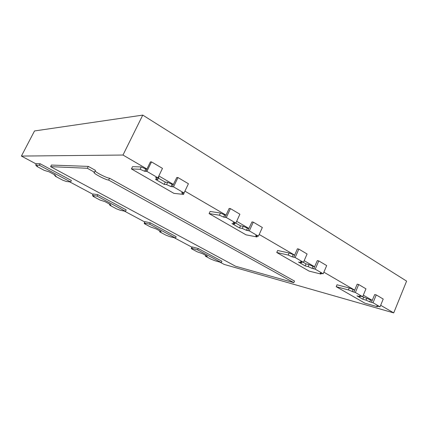 <?xml version="1.0" encoding="UTF-8"?>
<svg xmlns="http://www.w3.org/2000/svg" width="428" height="428" viewBox="0 0 428 428"><rect width="100%" height="100%" fill="white"/><g stroke="black" fill="none" stroke-linecap="round" stroke-linejoin="round"><path stroke-width="0.64" d="M219.917 262.139L224.192 264.424L393.717 312.895L406.6 281.121L142.765 115.105L34.518 130.957L21.4 156.07L36.246 163.999M393.717 312.895L380.669 305.287M142.765 115.105L122.986 155.038L21.4 156.07M158.831 175.94L173.345 184.398L172.083 184.297L170.991 186.576L166.578 184.596L164.191 184.393L155.434 179.332L157.772 179.493L155.605 177.652L157.932 177.807L162.48 168.391L151.512 161.896L150.415 161.88L146.943 169.006L122.986 155.038M173.345 184.398L172.254 186.688L170.991 186.576M184.479 192.065L183.526 194.414L181.584 192.718L184.045 192.975L188.422 183.746L177.973 177.561L176.807 177.492L172.254 186.688M236.652 221.313L248.871 228.44L247.421 228.178L246.448 230.323L242.285 228.45L239.53 227.953L231.944 223.566L234.667 224.037L233.137 222.608L235.849 223.068L239.894 214.209L230.424 208.607L229.141 208.436L226.059 215.134L184.917 191.145M248.871 228.44L247.898 230.59L246.448 230.323M257.421 235.994L256.982 236.968L255.623 235.646L258.432 236.186L262.337 227.498L253.285 222.137L251.953 221.923L247.898 230.59M304.174 260.684L314.559 266.735L312.975 266.366L312.103 268.393L308.171 266.617L305.159 265.9L298.525 262.064L301.51 262.76L300.472 261.652L303.452 262.337L307.085 253.981L298.83 249.096L297.417 248.807L294.651 255.131L259.208 234.464M314.559 266.735L313.681 268.773L312.103 268.393M321.342 273.348L321.032 274.07L320.133 273.048L323.177 273.797L326.687 265.585L318.774 260.903L317.33 260.582L313.681 268.773M363.319 295.165L372.21 300.354L370.541 299.9L369.749 301.815L366.026 300.13L362.837 299.247L356.979 295.866L360.151 296.727L359.504 295.876L362.666 296.732L365.951 288.825L358.691 284.529L357.187 284.155L354.689 290.136L323.873 272.171M372.21 300.354L371.418 302.28L369.749 301.815M358.691 284.529L355.368 292.495L353.87 292.094L354.689 290.136L353.87 292.094L348.435 289.943L336.199 286.69L364.827 303.152L377.373 306.705L376.833 305.924L380.037 306.828L383.226 299.049L376.244 294.919L374.719 294.523L371.418 302.28M206.162 256.088L206.114 256.383L205.408 256.185L205.761 255.414M174.25 237.738L192.07 247.261M160.377 231.714L159.698 231.837L159.911 231.388M124.377 211.09L144.744 221.971M110.424 205.114L109.83 205.28L110.039 204.857M69.684 181.868L93.015 194.333M55.704 175.972L55.217 176.192L55.426 175.79M294.651 255.131L293.747 257.201L294.651 255.131L289.103 252.991L277.638 250.498L276.75 252.499L309.128 271.122L321.032 274.07M226.059 215.134L225.048 217.333L226.059 215.134L224.663 214.92L220.425 213.021L210.089 211.475L209.105 213.593L246.02 234.828L256.982 236.968M146.943 169.006L145.809 171.339L146.943 169.006L145.755 168.964L141.256 166.947L132.536 166.674L131.428 168.926L173.907 193.354L183.526 194.414M55.217 176.192L62.632 180.14L66.404 181.504L70.636 181.975L71.385 180.493L40.173 163.758L36.434 163.64L35.668 165.122L37.589 166.364L36.685 166.321L36.899 165.914M109.83 205.28L116.587 208.88L120.455 210.325L125.511 211.309L126.201 209.891L97.846 194.681L93.192 193.986L92.48 195.409L94.08 196.468L92.956 196.292L93.17 195.869M159.698 231.837L165.877 235.133L169.814 236.641L175.534 238.054L176.176 236.689L150.298 222.811L144.905 221.64L144.247 223.009L145.563 223.914L144.268 223.619L144.482 223.17M205.408 256.185L211.09 259.208L215.07 260.764L221.319 262.535L221.923 261.219L198.212 248.502L192.22 246.935L191.605 248.256L192.691 249.026L191.246 248.641L191.926 247.181M354.689 290.136L349.253 287.99L337.002 284.786L336.199 286.69M94.529 172.254L95.465 170.387L88.291 166.396L51.43 165.058L50.616 166.642L235.528 266.216L293.838 282.667L108.632 180.065C105.753 179.985 93.095 173.356 94.005 172.388L94.529 172.254L87.344 168.274L50.616 166.642M293.838 282.667L294.528 281.078L109.547 178.219C107.075 178.16 96.53 172.912 95.139 171.034M145.755 168.964L144.627 171.286L146.89 171.393L157.932 177.807M151.512 161.896L146.89 171.393M172.083 184.297L167.669 182.317L165.278 182.135L158.419 178.15M157.772 179.493L158.879 177.203L158.414 176.807M172.377 186.763L173.527 186.865L184.045 192.975M177.973 177.561L173.527 186.865M224.663 214.92L223.651 217.108L226.321 217.536L235.849 223.068M230.424 208.607L226.321 217.536M247.421 228.178L243.259 226.31L240.499 225.829L235.71 223.042M248.005 230.655L249.326 230.895L258.432 236.186M253.285 222.137L249.326 230.895M293.105 254.788L292.201 256.854L295.154 257.517L303.452 262.337M298.83 249.096L295.154 257.517M312.975 266.366L309.048 264.595L306.031 263.889L303.302 262.305M313.778 268.827L315.217 269.169L323.177 273.797M318.774 260.903L315.217 269.169M370.541 299.9L362.505 296.69M371.504 302.329L373.023 302.751L380.037 306.828M376.244 294.919L373.023 302.751M191.246 248.641L197.078 251.75L202.562 253.708L207.334 256.254L205.809 255.832L206.826 256.559L206.045 256.345M144.268 223.619L150.624 227.006L155.915 228.82L161.115 231.596L159.73 231.264L160.971 232.12L160.265 231.955M92.956 196.292L99.911 199.999L104.946 201.625L110.643 204.664L109.429 204.445L110.932 205.456L110.312 205.338M36.685 166.321L44.33 170.392L49.038 171.799L55.298 175.138L54.297 175.052L56.105 176.234L55.592 176.186M355.368 292.495L362.666 296.732M220.425 213.021L219.414 215.204L209.105 213.593M223.651 217.108L219.414 215.204M141.256 166.947L140.122 169.269L131.428 168.926M144.627 171.286L140.122 169.269M40.173 163.758L39.392 165.267L35.668 165.122M70.636 181.975L39.392 165.267M97.846 194.681L97.124 196.136L92.48 195.409M125.511 211.309L97.124 196.136M150.298 222.811L149.629 224.208L144.247 223.009M175.534 238.054L149.629 224.208M198.212 248.502L197.586 249.845L191.605 248.256M221.319 262.535L197.586 249.845M377.608 306.143L377.373 306.705M349.253 287.99L348.435 289.943M353.041 289.703L352.228 291.655M289.103 252.991L288.199 255.051L276.75 252.499M292.201 256.854L288.199 255.051M88.291 166.396L87.344 168.274M109.547 178.219L108.632 180.065M165.278 182.135L164.191 184.393M167.669 182.317L166.578 184.596M235.165 222.951L234.667 224.037M240.499 225.829L239.53 227.953M243.259 226.31L242.285 228.45M301.852 261.968L301.51 262.76M306.031 263.889L305.159 265.9M309.048 264.595L308.171 266.617M360.408 296.123L360.151 296.727M363.629 297.342L362.837 299.247M366.817 298.214L366.026 300.13M205.954 255.516L205.809 255.832M159.885 230.938L159.73 231.264M109.595 204.108L109.429 204.445M54.474 174.699L54.297 175.052"/></g></svg>
